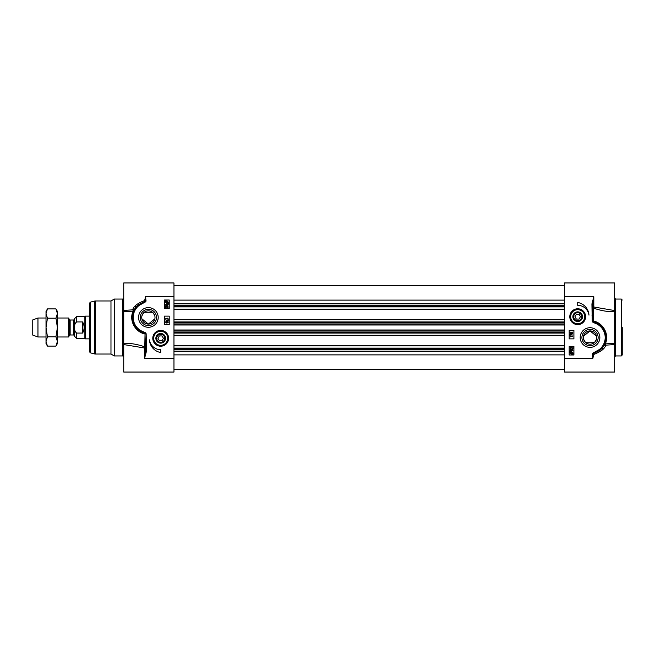 <?xml version="1.0" encoding="UTF-8"?>
<svg xmlns="http://www.w3.org/2000/svg" width="655" height="655" viewBox="0 0 655 655"><rect width="100%" height="100%" fill="white"/><g stroke="black" fill="none" stroke-linecap="round" stroke-linejoin="round"><path stroke-width="0.98" d="M583.646 339.356L585.283 342.18L594.773 342.18L596.41 339.356M596.517 336.171L590.024 330.914L583.539 336.171M576.334 319.067L574.967 316.692L576.334 314.326L579.077 314.326L580.445 316.692L579.077 319.067L576.334 319.067M593.365 352.881L593.749 354.461C600.913 351.719 604.901 348.624 605.711 345.169L614.668 344.563L614.668 372.048L564.438 372.048L564.438 358.301L592.873 358.301L593.749 354.461L593.07 354.306A0.688 0.688 0 0 1 593.553 353.536L599.833 350.335A16.113 16.113 0 0 0 595.632 322.44L593.405 321.589A0.95 0.409 102.8 0 1 593.381 321.032L593.815 306.99A0.95 0.712 0 0 0 592.873 307.694A0.95 0.418 180 0 0 593.381 308.063C600.594 310.634 607.684 311.862 614.668 311.764L614.668 282.952L564.438 282.952L564.438 296.699L593.815 296.699L591.923 303.92L592.243 321.065A1.588 1.588 0 0 0 592.996 322.268L595.305 323.333A15.163 15.163 0 0 1 599.251 349.582L593.365 352.881A1.367 1.367 0 0 0 592.39 354.412L592.873 358.301L593.07 354.306L592.39 354.412M614.668 311.764L614.668 343.236L605.269 343.9C609.789 334.541 602.968 322.71 593.381 321.032L592.243 321.065M613.686 344.563L614.668 344.571L614.668 343.236M613.915 310.437L593.815 306.99L593.815 296.699L592.873 303.92L591.923 303.92M572.904 347.101L572.904 348.984L570.832 347.469L570.341 348.002L570.873 348.918L570.055 347.993L570.841 347.109L572.568 348.493L572.904 347.101M572.102 350.793L572.667 350.237L572.069 349.647L571.553 350.45L570.783 349.778L570.333 350.245L570.792 351.105L570.055 350.253L570.792 349.418L571.365 349.811L572.061 349.279L572.953 350.237L572.102 350.793M570.783 352.046L571.496 351.882L572.634 352.857L572.396 353.487L570.783 352.046M570.579 352.21L572.2 353.659L571.479 353.831L570.333 352.849L570.579 352.21M569.956 351.653L571.479 351.498L572.953 352.849L573.019 354.052L571.487 354.216L570.014 352.849L569.956 351.653M570.718 333.362L570.284 332.904L570.734 332.445L571.176 332.904L570.718 333.362M572.028 333.477L571.463 332.912L572.044 332.331L572.609 332.904L572.028 333.477M570.726 333.723L569.997 332.912L570.734 332.085L571.307 332.503L572.036 331.97L572.896 332.904L572.028 333.837L571.307 333.297L570.726 333.723M569.956 334.279L572.896 335.106L569.956 334.279M572.847 336.179L570.628 336.179L570.71 336.883L569.997 335.835L572.847 336.179M573.911 330.341L573.911 338.872L569.179 338.872L569.179 330.341L573.911 330.341M573.911 346.454L573.911 354.985L569.179 354.985L569.179 346.454L573.911 346.454M577.702 302.479A13.649 13.649 0 0 1 588.976 315.145A11.372 11.372 0 0 0 577.702 305.32L577.702 302.479M599.833 350.335L601.282 349.074L599.833 350.335L599.251 349.582M596.844 322.948L595.624 322.432L595.305 323.333M591.923 315.882L592.873 315.882L593.029 320.991A0.794 0.794 0 0 0 593.405 321.589L592.996 322.268M592.873 315.882L592.873 303.92M603.034 347.052L605.269 343.9A0.95 0.426 -98.8 0 0 605.711 345.169L604.082 345.422M603.386 346.56L604.835 343.891A0.95 0.901 -156.8 0 0 605.711 345.169M613.923 310.437L614.668 310.429M581.91 337.546A8.122 8.122 0 0 1 590.024 329.424A8.122 8.122 0 0 1 598.146 337.546A8.122 8.122 0 0 1 590.024 345.668A8.122 8.122 0 0 1 581.91 337.546M580.199 337.546A9.825 9.825 0 0 0 594.937 346.053A9.825 9.825 0 0 0 594.937 329.039A9.825 9.825 0 0 0 580.199 337.546M564.438 358.301L564.438 296.699M573.723 316.692A3.979 3.979 0 0 1 579.7 313.246A3.979 3.979 0 0 1 579.7 320.139A3.979 3.979 0 0 1 573.723 316.692M576.834 321.015A4.405 4.405 0 0 0 582.074 317.274A4.405 4.405 0 0 0 577.997 312.296A4.405 4.405 0 0 0 573.297 316.692A4.405 4.405 0 0 0 576.834 321.015M576.752 321.433A4.831 4.831 0 0 0 582.287 315.153A4.831 4.831 0 0 0 574.075 313.499A4.831 4.831 0 0 0 576.752 321.433M570.12 316.692A7.582 7.582 0 0 1 579.2 309.266A7.582 7.582 0 0 1 585.218 317.7A7.582 7.582 0 0 1 577.202 324.258A7.582 7.582 0 0 1 570.12 316.692M569.793 316.692A7.909 7.909 0 0 0 581.665 323.545A7.909 7.909 0 0 0 581.665 309.848A7.909 7.909 0 0 0 569.793 316.692M583.392 337.546A6.632 6.632 0 0 1 590.024 330.914A6.632 6.632 0 0 1 596.664 337.546A6.632 6.632 0 0 1 590.024 344.178A6.632 6.632 0 0 1 583.392 337.546M614.668 356.877L615.618 355.935L615.618 299.065L621.3 299.065L621.3 355.935L622.25 354.985L622.25 327.5M141.742 317.454A6.632 6.632 0 0 1 148.374 310.822A6.632 6.632 0 0 1 155.006 317.454A6.632 6.632 0 0 1 148.374 324.086A6.632 6.632 0 0 1 141.742 317.454M141.881 318.829L148.374 324.086L154.867 318.829M154.76 315.644L153.123 312.82L143.633 312.82L141.996 315.644M123.738 343.236L123.738 344.571L144.583 348.01A0.95 0.712 180 0 0 145.533 347.306A0.95 0.418 0 0 0 145.025 346.937C137.812 344.366 130.713 343.138 123.738 343.236L123.738 311.764L133.563 311.109A0.95 0.901 23.2 0 0 132.695 309.831L123.738 310.437L123.738 282.952L173.968 282.952L173.968 296.699L145.533 296.699L144.657 300.539C137.493 303.281 133.505 306.376 132.695 309.831L134.324 309.578M124.728 310.437L123.738 310.429L123.738 311.764M173.968 296.699L173.968 358.301L144.583 358.301L146.483 351.08L146.163 333.935A1.588 1.588 0 0 0 145.41 332.732L143.101 331.667A15.163 15.163 0 0 1 139.147 305.418L145.033 302.119A1.367 1.367 0 0 0 146.008 300.588L145.533 296.699L144.845 301.464L138.573 304.665L139.147 305.418M158.199 317.454A9.825 9.825 0 0 0 143.461 308.947A9.825 9.825 0 0 0 143.461 325.961A9.825 9.825 0 0 0 158.199 317.454M160.696 352.521A13.649 13.649 0 0 1 149.43 339.855A11.372 11.372 0 0 0 160.696 349.68L160.696 352.521M168.605 338.308A7.909 7.909 0 0 0 156.742 331.455A7.909 7.909 0 0 0 156.742 345.152A7.909 7.909 0 0 0 168.605 338.308M164.487 308.546L164.487 300.015L169.227 300.015L169.227 308.546L164.487 308.546M164.487 324.659L164.487 316.128L169.227 316.128L169.227 324.659L164.487 324.659M159.198 345.734A7.582 7.582 0 0 1 153.18 337.3A7.582 7.582 0 0 1 161.195 330.742A7.582 7.582 0 0 1 168.278 338.308A7.582 7.582 0 0 1 159.198 345.734M161.646 333.567A4.831 4.831 0 0 0 156.119 339.847A4.831 4.831 0 0 0 164.323 341.501A4.831 4.831 0 0 0 161.646 333.567M165.101 338.308A4.405 4.405 0 0 0 161.564 333.985A4.405 4.405 0 0 0 156.324 337.726A4.405 4.405 0 0 0 160.401 342.704A4.405 4.405 0 0 0 165.101 338.308M164.675 338.308A3.979 3.979 0 0 1 158.707 341.754A3.979 3.979 0 0 1 158.707 334.861A3.979 3.979 0 0 1 164.675 338.308M162.063 335.933L163.431 338.308L162.063 340.674L159.329 340.674L157.961 338.308L159.329 335.933L162.063 335.933M124.728 344.563L123.738 344.563L123.738 372.048L173.968 372.048L173.968 358.301M89.612 349.295L89.612 303.109L89.612 351.891L90.316 352.808L90.316 302.192L89.612 303.109M95.417 354.036L110.973 354.036L110.973 300.964L95.417 300.964L95.417 354.036L94.435 353.905L94.435 301.095L95.417 300.964M110.973 354.036L114.257 355.935L114.257 299.065L110.973 300.964M140.26 317.454A8.122 8.122 0 0 1 148.374 309.332A8.122 8.122 0 0 1 156.496 317.454A8.122 8.122 0 0 1 148.374 325.576A8.122 8.122 0 0 1 140.26 317.454M132.695 309.831A0.95 0.426 81.2 0 1 133.129 311.1C128.617 320.459 135.438 332.29 145.025 333.968L144.583 358.301L145.533 351.08L146.483 351.08M146.008 300.588L145.336 300.694A0.688 0.688 0 0 1 144.845 301.464L145.033 302.119M135.02 308.44L135.364 307.948M137.124 305.918L138.573 304.665A16.113 16.113 0 0 0 142.774 332.56L141.554 332.052M137.116 305.926L138.573 304.665A16.113 16.113 0 0 0 142.774 332.56L144.992 333.411A0.95 0.409 -77.2 0 1 145.025 333.968L145.533 351.08M145.41 332.732L144.992 333.411A0.794 0.794 0 0 1 145.377 334.009L146.163 333.935M145.533 339.118L146.483 339.118M142.782 332.56L143.101 331.667M165.551 318.821L167.778 318.821L167.696 318.117L168.409 319.165L165.551 318.821M168.441 320.721L165.502 319.894L168.441 320.721M167.672 321.277L168.409 322.088L167.664 322.915L167.09 322.497L166.362 323.03L165.502 322.096L166.378 321.163L167.09 321.703L167.672 321.277M167.688 321.638L168.122 322.096L167.664 322.555L167.23 322.096L167.688 321.638M166.37 321.523L166.943 322.088L166.362 322.669L165.789 322.096L166.37 321.523M168.45 303.347L166.919 303.502L165.453 302.151L165.379 300.948L166.91 300.784L168.392 302.151L168.45 303.347M167.623 302.954L166.91 303.118L165.772 302.143L166.01 301.513L167.623 302.954M167.819 302.79L166.198 301.341L166.919 301.169L168.065 302.151L167.819 302.79M166.296 304.207L165.74 304.763L166.329 305.353L166.845 304.55L167.623 305.222L168.065 304.755L167.614 303.895L168.351 304.747L167.614 305.582L167.041 305.189L166.337 305.721L165.453 304.763L166.296 304.207M165.494 307.899L165.494 306.016L167.574 307.531L168.065 306.998L167.533 306.081L168.351 307.007L167.565 307.891L165.83 306.507L165.494 307.899M564.438 309.496L173.968 309.496M564.438 319.353L173.968 319.353M564.438 335.647L173.968 335.647M564.438 345.504L173.968 345.504M46.022 313.548L46.022 311.387L47.455 308.898L46.022 313.548L47.455 318.199L46.022 327.5L46.022 313.548M47.455 346.102L46.022 343.613L46.022 327.5L47.455 336.801L46.022 341.452L47.455 346.102L55.953 346.102L57.394 341.452L57.394 343.613L55.953 346.102M55.953 308.898L57.394 311.387L57.394 341.452L55.953 336.801L57.394 327.5L55.953 318.199L57.394 313.548L55.953 308.898L47.455 308.898M47.455 336.801L55.953 336.801M47.455 318.199L55.953 318.199M70.151 320.017L73.696 320.017L73.696 334.983L70.151 334.983L70.151 320.017L69.495 319.632L69.495 335.368L68.562 336.981L68.562 318.019L57.394 318.019M76.725 321.924L76.725 316.504L74.449 318.78L74.449 336.22L76.725 338.496L76.725 333.076C73.597 331.127 73.597 323.873 76.725 321.924L82.604 321.924C84.61 325.641 84.61 329.359 82.604 333.076L76.725 333.076M82.604 321.924L82.604 333.076M76.725 338.496L84.88 338.496L84.88 316.504L76.725 316.504M89.612 338.872L85.535 338.872L85.535 316.128L89.612 316.128M46.022 336.981L37.957 336.981L37.957 318.019L46.022 318.019M37.957 336.981L32.75 335.082L32.75 319.918L37.957 318.019M576.326 323.57A7.017 7.017 0 0 0 584.579 318.076A7.017 7.017 0 0 0 579.085 309.823A7.017 7.017 0 0 0 570.832 315.309A7.017 7.017 0 0 0 576.326 323.57M162.08 331.43A7.017 7.017 0 0 0 153.819 336.924A7.017 7.017 0 0 0 159.312 345.177A7.017 7.017 0 0 0 167.574 339.691A7.017 7.017 0 0 0 162.08 331.43M114.257 299.065L122.788 299.065L122.788 355.935L114.257 355.935M564.438 300.121L173.968 300.121M564.438 303.535L173.968 303.535M564.438 305.14L173.968 305.14M564.438 305.959L173.968 305.959M564.438 306.892L173.968 306.892M564.438 309.111L173.968 309.111M564.438 319.73L173.968 319.73M564.438 321.949L173.968 321.949M564.438 322.882L173.968 322.882M564.438 324.004L173.968 324.004M564.438 325.003L173.968 325.003M564.438 329.997L173.968 329.997M564.438 330.996L173.968 330.996M564.438 332.118L173.968 332.118M564.438 333.051L173.968 333.051M564.438 335.27L173.968 335.27M564.438 345.889L173.968 345.889M564.438 348.108L173.968 348.108M564.438 349.041L173.968 349.041M564.438 349.86L173.968 349.86M564.438 351.465L173.968 351.465M564.438 354.879L173.968 354.879M615.618 299.065L614.668 298.123M601.806 348.542L603.607 348.542M615.618 355.935L621.3 355.935M621.3 299.065L622.25 300.015M136.6 306.458L134.791 306.458M90.316 352.808L94.435 353.905M90.316 302.192L94.435 301.095M123.738 344.571L124.712 344.555M122.788 299.065L123.738 298.123M122.788 355.935L123.738 356.877M564.438 285.555L173.968 285.555M564.438 369.445L173.968 369.445M70.151 334.983L69.495 335.368M69.495 319.632L68.562 318.019M73.696 334.983L74.449 335.745M73.696 320.017L74.449 319.255M84.88 338.496L85.535 338.872M84.88 316.504L85.535 316.128M68.562 336.981L57.394 336.981"/></g></svg>
